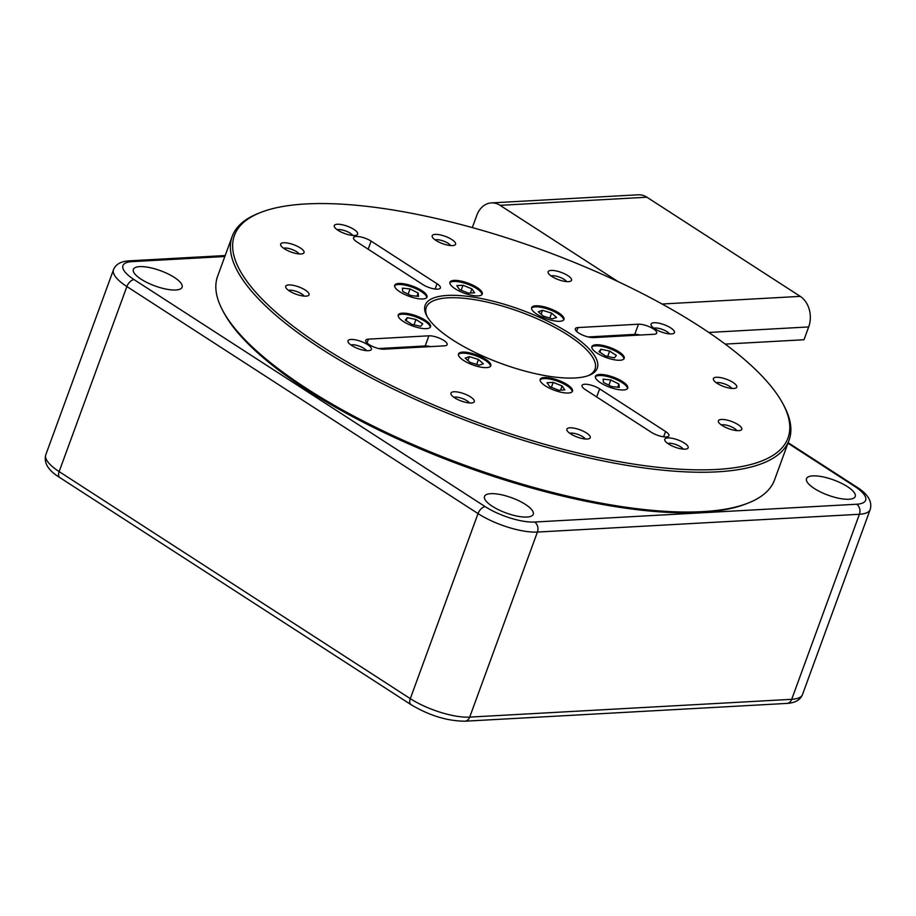 <?xml version="1.0" encoding="UTF-8"?>
<svg xmlns="http://www.w3.org/2000/svg" width="916" height="916" viewBox="0 0 916 916"><rect width="100%" height="100%" fill="white"/><g stroke="black" fill="none" stroke-linecap="round" stroke-linejoin="round"><path stroke-width="1.37" d="M464.904 721.201C447.168 721.041 429.203 715.522 411.021 704.656A7.477 4.168 -57.1 0 1 410.299 698.645A44.472 13.889 20.1 0 0 469.702 717.113L791.699 699.32L859.414 514.265L537.417 532.059L469.702 717.113A7.477 5.748 -93.2 0 1 464.904 721.201L786.901 703.408C795.157 702.915 800.355 699.973 802.485 694.568A44.472 13.889 20.1 0 1 791.699 699.32A7.477 5.748 86.8 0 1 786.901 703.408M224.832 256.514L131.95 261.644A37.006 11.553 20.1 0 0 134.091 279.62A7.477 4.168 -57.1 0 0 126.877 286.548A44.472 13.889 -159.9 0 1 113.515 269.693L45.8 454.748A44.472 13.889 20.1 0 0 59.151 471.603L410.299 698.645L478.026 513.59L126.877 286.548L59.151 471.603A7.477 4.168 -57.1 0 0 59.872 477.614L411.021 704.656M525.452 504.441A25.946 8.107 20.1 0 0 500.296 494.525A25.946 8.107 20.1 0 0 484.507 496.438A25.946 8.107 20.1 0 0 506.09 512.971A25.946 8.107 20.1 0 0 533.238 514.277A25.946 8.107 20.1 0 0 525.452 504.441M847.449 486.648A25.946 8.107 20.1 0 0 822.293 476.744A25.946 8.107 20.1 0 0 806.504 478.656A25.946 8.107 20.1 0 0 828.087 495.178A25.946 8.107 20.1 0 0 855.235 496.483A25.946 8.107 20.1 0 0 847.449 486.648M174.303 277.399A25.946 8.107 20.1 0 0 149.148 267.483A25.946 8.107 20.1 0 0 133.358 269.396A25.946 8.107 20.1 0 0 154.941 285.929A25.946 8.107 20.1 0 0 182.089 287.235A25.946 8.107 20.1 0 0 174.303 277.399M588.152 375.686A89.837 28.064 20.1 0 0 595.011 369.171A89.837 28.064 20.1 0 0 568.034 335.119A89.837 28.064 20.1 0 0 480.923 300.791A89.837 28.064 20.1 0 0 426.272 307.421A89.837 28.064 20.1 0 0 427.291 316.81M748.578 502.895L746.483 503.731A294.723 92.047 -159.9 0 1 463.862 466.107A294.723 92.047 -159.9 0 1 223.71 312.425L222.657 310.432A296.498 92.608 20.1 0 0 464.252 465.042A296.498 92.608 20.1 0 0 748.578 502.895A296.498 92.608 20.1 0 0 774.524 479.973L789.077 440.184A296.498 92.608 -159.9 0 1 478.816 425.264A296.498 92.608 -159.9 0 1 232.195 236.397A296.498 92.608 -159.9 0 1 258.14 213.474L260.236 212.626A294.723 92.047 20.1 0 0 479.583 423.146A294.723 92.047 20.1 0 0 783.008 403.933A294.723 92.047 20.1 0 0 699.492 326.302A294.723 92.047 20.1 0 0 260.236 212.626M564.038 318.585A17.198 5.37 20.1 0 0 548.363 308.039A17.198 5.37 20.1 0 0 531.646 307.627A17.198 5.37 20.1 0 0 545.947 318.585A17.198 5.37 20.1 0 0 563.947 319.444A17.198 5.37 20.1 0 0 564.038 318.585M620.04 360.251A17.198 5.37 20.1 0 0 624.208 358.408A17.198 5.37 20.1 0 0 609.907 347.462A17.198 5.37 20.1 0 0 591.908 346.591A17.198 5.37 20.1 0 0 601.308 355.477A17.198 5.37 20.1 0 0 620.04 360.251M612.3 388.121A17.198 5.37 20.1 0 0 627.746 388.121A17.198 5.37 20.1 0 0 613.445 377.174A17.198 5.37 20.1 0 0 595.446 376.304A17.198 5.37 20.1 0 0 612.3 388.121M545.352 385.876A17.198 5.37 20.1 0 0 562.023 392.449A17.198 5.37 20.1 0 0 572.489 391.178A17.198 5.37 20.1 0 0 558.176 380.22A17.198 5.37 20.1 0 0 540.188 379.361A17.198 5.37 20.1 0 0 545.352 385.876M458.401 354.824A17.198 5.37 20.1 0 0 474.076 365.37A17.198 5.37 20.1 0 0 490.793 365.782A17.198 5.37 20.1 0 0 476.492 354.824A17.198 5.37 20.1 0 0 458.492 353.965A17.198 5.37 20.1 0 0 458.401 354.824M402.399 313.158A17.198 5.37 20.1 0 0 398.231 315.001A17.198 5.37 20.1 0 0 412.532 325.947A17.198 5.37 20.1 0 0 430.531 326.817A17.198 5.37 20.1 0 0 421.131 317.932A17.198 5.37 20.1 0 0 402.399 313.158M410.139 285.288A17.198 5.37 20.1 0 0 394.693 285.288A17.198 5.37 20.1 0 0 408.994 296.246A17.198 5.37 20.1 0 0 426.993 297.105A17.198 5.37 20.1 0 0 410.139 285.288M477.087 287.532A17.198 5.37 20.1 0 0 460.416 280.96A17.198 5.37 20.1 0 0 449.951 282.231A17.198 5.37 20.1 0 0 464.263 293.189A17.198 5.37 20.1 0 0 482.251 294.047A17.198 5.37 20.1 0 0 477.087 287.532M451.828 239.545A12.458 3.893 20.1 0 0 438.214 234.542A12.458 3.893 20.1 0 0 432.283 236.935A12.458 3.893 20.1 0 0 442.543 243.645A12.458 3.893 20.1 0 0 454.702 245.133A12.458 3.893 20.1 0 0 451.828 239.545M567.783 275.59A12.458 3.893 20.1 0 0 554.157 270.575A12.458 3.893 20.1 0 0 548.237 272.979A12.458 3.893 20.1 0 0 558.485 279.689A12.458 3.893 20.1 0 0 570.645 281.178A12.458 3.893 20.1 0 0 567.783 275.59M670.707 327.894A12.458 3.893 20.1 0 0 657.081 322.879A12.458 3.893 20.1 0 0 651.162 325.272A12.458 3.893 20.1 0 0 661.409 331.981A12.458 3.893 20.1 0 0 673.569 333.481A12.458 3.893 20.1 0 0 670.707 327.894M733.029 382.441A12.458 3.893 20.1 0 0 719.404 377.426A12.458 3.893 20.1 0 0 713.484 379.819A12.458 3.893 20.1 0 0 723.732 386.529A12.458 3.893 20.1 0 0 735.892 388.018A12.458 3.893 20.1 0 0 733.029 382.441M738.044 424.612A12.458 3.893 20.1 0 0 724.419 419.597A12.458 3.893 20.1 0 0 718.499 421.99A12.458 3.893 20.1 0 0 728.758 428.699A12.458 3.893 20.1 0 0 740.918 430.188A12.458 3.893 20.1 0 0 738.044 424.612M684.424 443.104A12.458 3.893 20.1 0 0 670.798 438.088A12.458 3.893 20.1 0 0 664.879 440.493A12.458 3.893 20.1 0 0 675.126 447.203A12.458 3.893 20.1 0 0 687.286 448.691A12.458 3.893 20.1 0 0 684.424 443.104M586.515 432.982A12.458 3.893 20.1 0 0 572.889 427.967A12.458 3.893 20.1 0 0 566.97 430.36A12.458 3.893 20.1 0 0 577.229 437.069A12.458 3.893 20.1 0 0 589.389 438.569A12.458 3.893 20.1 0 0 586.515 432.982M470.572 396.937A12.458 3.893 20.1 0 0 456.947 391.922A12.458 3.893 20.1 0 0 451.027 394.315A12.458 3.893 20.1 0 0 461.275 401.025A12.458 3.893 20.1 0 0 473.435 402.525A12.458 3.893 20.1 0 0 470.572 396.937M367.648 344.634A12.458 3.893 20.1 0 0 354.023 339.618A12.458 3.893 20.1 0 0 348.103 342.023A12.458 3.893 20.1 0 0 358.351 348.733A12.458 3.893 20.1 0 0 370.511 350.221A12.458 3.893 20.1 0 0 367.648 344.634M305.326 290.097A12.458 3.893 20.1 0 0 291.7 285.082A12.458 3.893 20.1 0 0 285.781 287.475A12.458 3.893 20.1 0 0 296.028 294.185A12.458 3.893 20.1 0 0 308.188 295.685A12.458 3.893 20.1 0 0 305.326 290.097M300.299 247.927A12.458 3.893 20.1 0 0 286.685 242.912A12.458 3.893 20.1 0 0 280.754 245.305A12.458 3.893 20.1 0 0 291.013 252.014A12.458 3.893 20.1 0 0 303.173 253.503A12.458 3.893 20.1 0 0 300.299 247.927M353.931 229.424A12.458 3.893 20.1 0 0 340.305 224.409A12.458 3.893 20.1 0 0 334.386 226.802A12.458 3.893 20.1 0 0 344.634 233.511A12.458 3.893 20.1 0 0 356.793 235.011A12.458 3.893 20.1 0 0 353.931 229.424M651.333 432.295A11.152 3.481 20.1 0 0 662.142 436.554A11.152 3.481 20.1 0 0 668.92 435.73A11.152 3.481 20.1 0 0 665.577 431.505L599.648 388.876A11.152 3.481 20.1 0 0 588.839 384.617A11.152 3.481 20.1 0 0 582.049 385.441A11.152 3.481 20.1 0 0 585.404 389.666L651.333 432.295M368.438 339.138A11.152 3.481 20.1 0 0 365.736 340.328A11.152 3.481 20.1 0 0 371.839 346.088A11.152 3.481 20.1 0 0 383.976 349.191L444.432 345.847A11.152 3.481 20.1 0 0 447.134 344.656A11.152 3.481 20.1 0 0 441.043 338.897A11.152 3.481 20.1 0 0 428.906 335.806L368.438 339.138L367.03 342.985M371.106 241.114A11.152 3.481 20.1 0 0 360.297 236.855A11.152 3.481 20.1 0 0 353.519 237.679A11.152 3.481 20.1 0 0 356.862 241.904L422.791 284.533A11.152 3.481 20.1 0 0 433.6 288.792A11.152 3.481 20.1 0 0 440.39 287.968A11.152 3.481 20.1 0 0 437.035 283.742L371.106 241.114L368.152 249.198M654.001 334.271A11.152 3.481 20.1 0 0 656.703 333.08A11.152 3.481 20.1 0 0 650.6 327.321A11.152 3.481 20.1 0 0 638.463 324.218L578.007 327.562A11.152 3.481 20.1 0 0 575.305 328.752A11.152 3.481 20.1 0 0 581.397 334.512A11.152 3.481 20.1 0 0 593.534 337.603L654.001 334.271M569.752 333.47A91.623 28.614 -159.9 0 1 589.24 375.274A91.623 28.614 -159.9 0 1 501.384 363.583A91.623 28.614 -159.9 0 1 426.73 315.802A91.623 28.614 -159.9 0 1 467.824 296.36A91.623 28.614 -159.9 0 1 569.752 333.47M232.195 236.397L217.642 276.174A296.498 92.608 20.1 0 0 222.657 310.432M783.008 403.933L784.062 405.925A296.498 92.608 -159.9 0 1 789.077 440.184M472.312 227.592L476.778 215.386A22.774 17.496 86.8 0 1 491.377 202.905A22.774 17.496 86.8 0 1 500.067 205.333L617.922 281.521M491.377 202.905L638.212 194.799A22.774 17.496 86.8 0 1 646.902 197.215L800.252 296.372A22.774 17.496 86.8 0 1 808.679 326.943L803.996 339.744L725.186 344.095M640.112 335.038A11.152 3.481 20.1 0 0 634.754 334.386L588.164 336.951M430.554 346.614A11.152 3.481 20.1 0 0 425.184 345.962L378.606 348.538M352.729 235.435A8.862 2.771 20.1 0 0 350.29 233.236A8.862 2.771 20.1 0 0 337.214 229.756M299.097 253.938A8.862 2.771 20.1 0 0 296.658 251.728A8.862 2.771 20.1 0 0 283.594 248.259M304.123 296.108A8.862 2.771 20.1 0 0 301.685 293.899A8.862 2.771 20.1 0 0 288.609 290.429M366.446 350.645A8.862 2.771 20.1 0 0 364.007 348.446A8.862 2.771 20.1 0 0 350.931 344.977M469.37 402.948A8.862 2.771 20.1 0 0 466.931 400.75A8.862 2.771 20.1 0 0 453.855 397.269M585.313 438.993A8.862 2.771 20.1 0 0 582.874 436.783A8.862 2.771 20.1 0 0 569.809 433.314M683.222 449.115A8.862 2.771 20.1 0 0 680.783 446.916A8.862 2.771 20.1 0 0 667.707 443.447M736.842 430.623A8.862 2.771 20.1 0 0 734.403 428.413A8.862 2.771 20.1 0 0 721.339 424.944M731.827 388.453A8.862 2.771 20.1 0 0 729.388 386.243A8.862 2.771 20.1 0 0 716.312 382.774M669.504 333.905A8.862 2.771 20.1 0 0 667.066 331.707A8.862 2.771 20.1 0 0 653.99 328.226M566.58 281.601A8.862 2.771 20.1 0 0 564.141 279.403A8.862 2.771 20.1 0 0 551.066 275.934M450.626 245.557A8.862 2.771 20.1 0 0 448.187 243.358A8.862 2.771 20.1 0 0 435.123 239.889M481.976 294.551A17.198 5.37 20.1 0 0 476.698 288.597A17.198 5.37 20.1 0 0 449.848 282.792M474.625 292.799L471.889 288.861L462.981 285.265L456.809 285.609L459.546 289.548L468.454 293.143L474.625 292.799M470.355 293.028L471.889 288.861M461.172 290.2L462.981 285.265M426.707 297.608A17.198 5.37 20.1 0 0 409.75 286.353A17.198 5.37 20.1 0 0 394.59 285.849M418.154 293.051L410.059 288.941L402.364 288.139L402.754 291.46L410.849 295.57L418.543 296.372L418.154 293.051L416.998 296.212M430.245 327.31A17.198 5.37 20.1 0 0 419.952 318.619A17.198 5.37 20.1 0 0 402.01 314.222A17.198 5.37 20.1 0 0 398.128 315.562M415.967 319.501L407.265 317.623L405.284 320.085L412.017 324.436L420.719 326.314L422.7 323.84L415.967 319.501L414.009 324.871M490.507 366.274A17.198 5.37 20.1 0 0 476.102 355.889A17.198 5.37 20.1 0 0 458.389 354.526M469.358 356.645L465.145 358.099L470.045 362.381L479.16 365.221L483.373 363.767L478.473 359.473L469.358 356.645L467.927 360.538M572.202 391.67A17.198 5.37 20.1 0 0 557.798 381.285A17.198 5.37 20.1 0 0 540.085 379.922M547.035 382.728L549.783 386.666L558.691 390.262L564.851 389.918L562.115 385.98L553.207 382.384L547.035 382.728M627.46 388.624A17.198 5.37 20.1 0 0 613.056 378.228A17.198 5.37 20.1 0 0 595.343 376.865M603.507 382.476L611.602 386.586L619.308 387.388L618.907 384.067L610.812 379.957L603.117 379.155L603.507 382.476M623.922 358.912A17.198 5.37 20.1 0 0 609.518 348.515A17.198 5.37 20.1 0 0 591.805 347.153M605.694 356.026L614.396 357.904L616.376 355.442L609.655 351.091L600.942 349.214L598.972 351.675L605.694 356.026M563.661 319.947A17.198 5.37 20.1 0 0 563.649 319.638A17.198 5.37 20.1 0 0 548.833 309.402A17.198 5.37 20.1 0 0 531.543 308.188M552.302 318.882L556.527 317.428L551.627 313.135L542.501 310.306L538.287 311.761L543.188 316.054L552.302 318.882M408.135 294.196L410.059 288.941M406.154 320.646L407.265 317.623M476.652 364.442L478.473 359.473M551.398 387.319L553.207 382.384M560.592 390.159L562.115 385.98M608.888 385.212L610.812 379.957M617.75 387.228L618.907 384.067M599.831 352.248L600.942 349.214M607.686 356.461L609.655 351.091M541.081 314.199L542.501 310.306M549.806 318.104L551.627 313.135M134.091 279.62L485.24 506.663A37.006 11.553 20.1 0 0 534.646 522.028L856.655 504.235A37.006 11.553 20.1 0 0 854.513 486.259L787.966 443.23M802.485 694.568L870.2 509.514A44.472 13.889 -159.9 0 1 859.414 514.265A7.477 5.748 86.8 0 0 856.655 504.235M534.646 522.028A7.477 5.748 -93.2 0 1 537.417 532.059A44.472 13.889 -159.9 0 1 478.026 513.59A7.477 4.168 -57.1 0 1 485.24 506.663M854.513 486.259A7.477 4.168 -57.1 0 1 856.128 486.648L788.161 442.703M225.187 255.541L129.099 260.854A7.477 5.748 86.8 0 1 131.95 261.644M646.902 197.215L500.067 205.333M800.252 296.372L662.062 304.009M808.679 326.943L708.801 332.462M634.754 334.386L638.463 324.218M576.599 331.409L578.007 327.562M435.1 289.032L437.035 283.742M425.184 345.962L428.906 335.806M663.642 436.795L665.577 431.505M596.682 396.96L599.648 388.876M59.872 477.614C48.216 470.458 43.533 462.832 45.8 454.748M870.2 509.514C872.501 501.441 867.807 493.816 856.128 486.648M129.099 260.854C120.843 261.346 115.645 264.3 113.515 269.693"/></g></svg>
